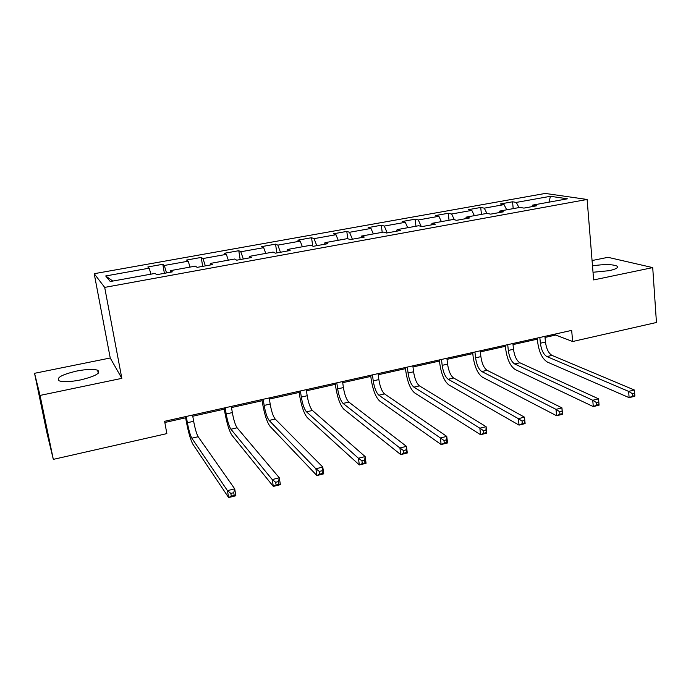 <?xml version="1.0" encoding="UTF-8"?>
<svg xmlns="http://www.w3.org/2000/svg" width="691" height="691" viewBox="0 0 691 691"><rect width="100%" height="100%" fill="white"/><g stroke="black" fill="none" stroke-linecap="round" stroke-linejoin="round"><path stroke-width="1.04" d="M80.381 379.972C95.384 376.31 101.145 373.062 97.664 370.238C93.527 368.908 86.539 369.175 76.701 371.05C61.629 374.643 55.807 377.917 59.253 380.862C63.442 382.166 70.482 381.873 80.381 379.972M593.016 272.263L609.186 270.682C615.957 269.162 618.609 267.659 617.132 266.165C612.554 264.195 604.34 264.092 592.498 265.845M34.55 373.304L40.043 395.425L121.832 378.357L110.24 357.998L34.55 373.304L46.884 432.661L53.319 459.377L166.851 433.611L164.622 421.294L571.673 330.384L572.64 341.518L656.45 322.49L652.719 267.607L608.002 257.32L592.066 260.542M110.24 357.998L94.201 273.696L545.277 193.437L587.117 199.466L104.687 287.396L94.201 273.696M550.459 196.296L516.298 202.42L512.541 201.789L500.379 203.957L504.059 204.614L484.287 208.155L480.72 207.473L468.308 209.693L471.806 210.384L451.629 214.003L448.252 213.277L435.589 215.54L438.889 216.283L418.297 219.971L415.127 219.194L402.197 221.509L405.297 222.303L384.274 226.069L381.311 225.24L368.122 227.598L370.998 228.445L349.534 232.288L346.796 231.407L333.321 233.817L335.981 234.715L314.06 238.645L311.546 237.713L297.795 240.166L300.214 241.124L277.825 245.132L275.545 244.139L261.5 246.652L263.677 247.672L240.796 251.766L238.775 250.712L224.42 253.277L226.346 254.357L202.964 258.546L201.211 257.432L186.535 260.049L188.194 261.189L164.294 265.474L162.808 264.29L147.814 266.968L149.187 268.177L105.688 275.968L110.266 281.522L155.155 273.403L156.641 274.716L172.335 271.865L170.729 270.587L195.363 266.13L197.16 267.365L212.491 264.584L210.591 263.375L234.672 259.021L236.754 260.187L251.749 257.467L249.555 256.326L273.109 252.068L275.467 253.165L290.125 250.505L287.663 249.434L310.7 245.262L313.317 246.298L327.655 243.698L324.934 242.688L347.469 238.611L350.337 239.587L364.364 237.039L361.402 236.089L383.453 232.107L386.554 233.014L400.279 230.526L397.083 229.637L418.668 225.732L422.002 226.588L435.434 224.152L432.013 223.323L453.141 219.496L456.691 220.299L469.837 217.915L466.209 217.129L486.896 213.389L490.653 214.141L503.532 211.8L499.688 211.075L519.952 207.412L523.916 208.103L536.518 205.823L532.485 205.141L567.466 198.809L550.459 196.296L548.956 202.161M170.729 272.159L170.729 270.587M164.294 265.474L166.531 272.919M188.194 261.189L190.051 267.089M210.513 264.947L210.591 263.375M202.964 258.546L205.339 265.88M226.346 254.357L228.306 260.17M249.408 257.89L249.555 256.326M240.796 251.766L243.301 258.995M263.677 247.672L265.741 253.398M287.447 250.988L287.663 249.434M277.825 245.132L280.451 252.258M300.214 241.124L302.373 246.773M324.649 244.243L324.934 242.688M314.06 238.645L316.798 245.668M335.981 234.715L338.227 240.287M361.056 237.644L361.402 236.089M349.534 232.288L352.384 239.216M370.998 228.445L373.33 233.938M396.677 231.183L397.083 229.637M384.274 226.069L387.236 232.893M405.297 222.303L407.707 227.719M431.547 224.86L432.013 223.323M418.297 219.971L421.208 226.389M438.889 216.283L441.385 221.621M465.682 218.667L466.209 217.129M451.629 214.003L454.367 219.773M471.806 210.384L474.372 215.652M499.118 212.603L499.688 211.075M484.287 208.155L486.887 213.389M504.059 204.614L506.702 209.805M531.863 206.661L532.485 205.141M516.298 202.42L518.958 207.585M40.043 395.425L53.319 459.377M121.832 378.357L104.687 287.396M587.117 199.466L593.638 279.933L652.719 267.607M545.026 337.441L555.737 335.04L572.64 341.518M164.838 422.477L185.654 417.822M192.772 416.224L224.316 409.167M231.502 407.56L262.139 400.711M269.395 399.087L299.143 392.436M306.459 390.795L335.351 384.334M342.727 382.684L370.799 376.405M378.227 374.747L405.513 368.64M412.993 366.973L439.502 361.039M447.025 359.355L472.799 353.593M480.366 351.9L505.415 346.295M513.024 344.593L537.382 339.151M105.688 275.968L112.814 281.064M149.187 268.177L150.94 274.172M555.642 333.969L555.737 335.04M512.541 201.789L513.206 208.63M480.72 207.473L481.437 214.374M448.252 213.277L449.029 220.239M415.127 219.194L415.956 226.225M381.311 225.24L382.201 232.331M346.796 231.407L347.772 238.715M311.546 237.713L312.729 246.065M275.545 244.139L276.858 252.906M238.775 250.712L240.174 259.566M201.211 257.432L202.688 266.363M162.808 264.29L164.389 273.308M539.835 337.502L540.379 343.228C541.321 350.026 543.506 354.474 546.909 356.565L628.637 391.391L634.312 389.992L552.014 355.399L546.909 356.565M544.923 336.362L545.458 342.08C546.4 348.869 548.585 353.308 552.014 355.399M634.839 395.606L634.649 393.093L632.377 393.663L632.567 396.168L634.839 395.606L634.779 396.245L629.112 397.653L547.427 362.101C542.323 358.923 539.075 352.263 537.667 342.114L537.278 338.072M632.567 396.168L629.112 397.653L628.637 391.391L632.377 393.663M634.649 393.093L634.312 389.992M507.721 344.671L508.308 350.449C509.293 357.307 511.418 361.816 514.683 363.976L592.748 400.27L598.561 398.837L599.08 405.151L593.284 406.593L515.244 369.555C510.364 366.282 507.185 359.527 505.726 349.292L505.302 345.206M512.912 343.513L513.491 349.275C514.475 356.133 516.6 360.633 519.891 362.784L598.561 398.837L598.795 401.998L596.463 402.577L596.67 405.116L599.002 404.537L598.795 401.998M596.67 405.116L593.284 406.593L592.748 400.27L596.463 402.577M599.002 404.537L599.08 405.151M474.95 351.987L475.581 357.817C476.609 364.744 478.673 369.314 481.782 371.542L556.013 409.357L561.956 407.889L562.534 414.263L556.601 415.74L482.387 377.165C477.74 373.796 474.657 366.947 473.128 356.616L472.679 352.496M480.245 350.803L480.876 356.625C481.895 363.544 483.968 368.104 487.103 370.316L561.956 407.889L562.077 411.119L559.701 411.715L559.935 414.272L562.31 413.676L562.077 411.119M559.935 414.272L556.601 415.74L556.013 409.357L559.701 411.715M562.31 413.676L562.534 414.263M441.489 359.458L442.171 365.34C443.242 372.328 445.246 376.966 448.191 379.264L518.388 418.668L524.478 417.157L525.117 423.6L519.036 425.112L448.848 384.939C444.443 381.458 441.454 374.513 439.856 364.088L439.372 359.933M446.896 358.249L447.578 364.122C448.64 371.102 450.653 375.731 453.624 378.012L524.478 417.157L524.486 420.465L522.05 421.069L522.301 423.652L524.745 423.047L524.486 420.465M522.301 423.652L519.036 425.112L518.388 418.668L522.05 421.069M524.745 423.047L525.117 423.6M407.327 367.094L408.07 373.019C409.184 380.076 411.119 384.783 413.892 387.15L479.856 428.204L486.093 426.658L486.801 433.153L480.573 434.708L414.6 392.868C410.454 389.292 407.552 382.235 405.893 371.715L405.375 367.526M412.855 365.859L413.581 371.775C414.686 378.823 416.638 383.522 419.437 385.872L486.093 426.658L485.98 430.027L483.484 430.648L483.769 433.257L486.265 432.635L485.98 430.027M483.769 433.257L480.573 434.708L479.856 428.204L483.484 430.648M486.265 432.635L486.801 433.153M372.44 374.876L373.235 380.862C374.392 387.988 376.267 392.764 378.858 395.2L440.374 437.964L446.766 436.384L447.535 442.948L441.152 444.546L379.618 400.979C375.74 397.282 372.941 390.13 371.214 379.506L370.652 375.282M378.081 373.624L378.867 379.592C380.015 386.71 381.907 391.477 384.524 393.896L446.766 436.384L446.524 439.83L443.968 440.469L444.278 443.104L446.835 442.465L446.524 439.83M444.278 443.104L441.152 444.546L440.374 437.964L443.968 440.469M446.835 442.465L447.535 442.948M336.811 382.84L337.657 388.869C338.866 396.064 340.672 400.918 343.073 403.423L399.908 447.975L406.463 446.36L407.301 452.985L400.763 454.618L343.885 409.253C340.292 405.444 337.588 398.189 335.791 387.461L335.195 383.203M342.572 381.553L343.41 387.573C344.61 394.76 346.424 399.597 348.86 402.093L406.463 446.36L406.092 449.876L403.466 450.523L403.803 453.192L406.429 452.536L406.092 449.876M403.803 453.192L400.763 454.618L399.908 447.975L403.466 450.523M406.429 452.536L407.301 452.985M300.404 390.968L301.311 397.057C302.563 404.321 304.299 409.245 306.502 411.836L358.422 458.237L365.142 456.578L366.057 463.281L359.355 464.948L307.374 417.71C304.066 413.788 301.483 406.412 299.609 395.589L298.97 391.287M306.286 389.655L307.184 395.736C308.436 402.983 310.181 407.897 312.418 410.471L365.142 456.578L364.632 460.171L361.937 460.845L362.309 463.531L365.003 462.866L364.632 460.171M362.309 463.531L359.355 464.948L358.422 458.237L361.937 460.845M365.003 462.866L366.057 463.281M263.193 399.277L264.161 405.418C265.465 412.752 267.123 417.753 269.127 420.43L315.882 468.766L322.775 467.064L323.768 473.827L316.884 475.546L270.06 426.356C267.054 422.313 264.584 414.825 262.64 403.898L261.949 399.553M269.214 397.938L270.172 404.071C271.468 411.387 273.135 416.379 275.173 419.04L322.775 467.064L322.118 470.735L319.354 471.426L319.752 474.138L322.516 473.456L322.118 470.735M319.752 474.138L316.884 475.546L315.882 468.766L319.354 471.426M322.516 473.456L323.768 473.827M225.162 407.768L226.19 413.969C227.555 421.372 229.127 426.459 230.915 429.215L272.237 479.563L279.311 477.809L280.382 484.65L273.325 486.412L231.908 435.2C229.231 431.029 226.873 423.419 224.851 412.389L224.117 408.001M231.312 406.394L232.331 412.587C233.688 419.981 235.268 425.051 237.099 427.789L279.311 477.809L278.499 481.575L275.666 482.275L276.098 485.022L278.931 484.313L278.499 481.575M276.098 485.022L273.325 486.412L272.237 479.563L275.666 482.275M278.931 484.313L280.382 484.65M186.276 416.457L187.373 422.711C188.79 430.191 190.275 435.347 191.839 438.198L227.451 490.645L234.707 488.848L235.864 495.758L228.626 497.563L192.901 444.235C190.552 439.934 188.332 432.203 186.225 421.061L185.447 416.638M192.564 415.049L193.653 421.294C195.061 428.765 196.564 433.913 198.162 436.738L234.707 488.848L233.739 492.692L230.829 493.417L231.295 496.19L234.197 495.464L233.739 492.692M231.295 496.19L228.626 497.563L227.451 490.645L230.829 493.417M234.197 495.464L235.864 495.758M545.458 342.08L540.379 343.228M513.491 349.275L508.308 350.449M519.891 362.784L514.683 363.976M480.876 356.625L475.581 357.817M487.103 370.316L481.782 371.542M447.578 364.122L442.171 365.34M453.624 378.012L448.191 379.264M413.581 371.775L408.07 373.019M419.437 385.872L413.892 387.15M378.867 379.592L373.235 380.862M384.524 393.896L378.858 395.2M343.41 387.573L337.657 388.869M348.86 402.093L343.073 403.423M307.184 395.736L301.311 397.057M312.418 410.471L306.502 411.836M270.172 404.071L264.161 405.418M275.173 419.04L269.127 420.43M232.331 412.587L226.19 413.969M237.099 427.789L230.915 429.215M193.653 421.294L187.373 422.711M198.162 436.738L191.839 438.198M98.243 373.226L97.664 370.238M617.253 267.702L617.132 266.165"/></g></svg>
